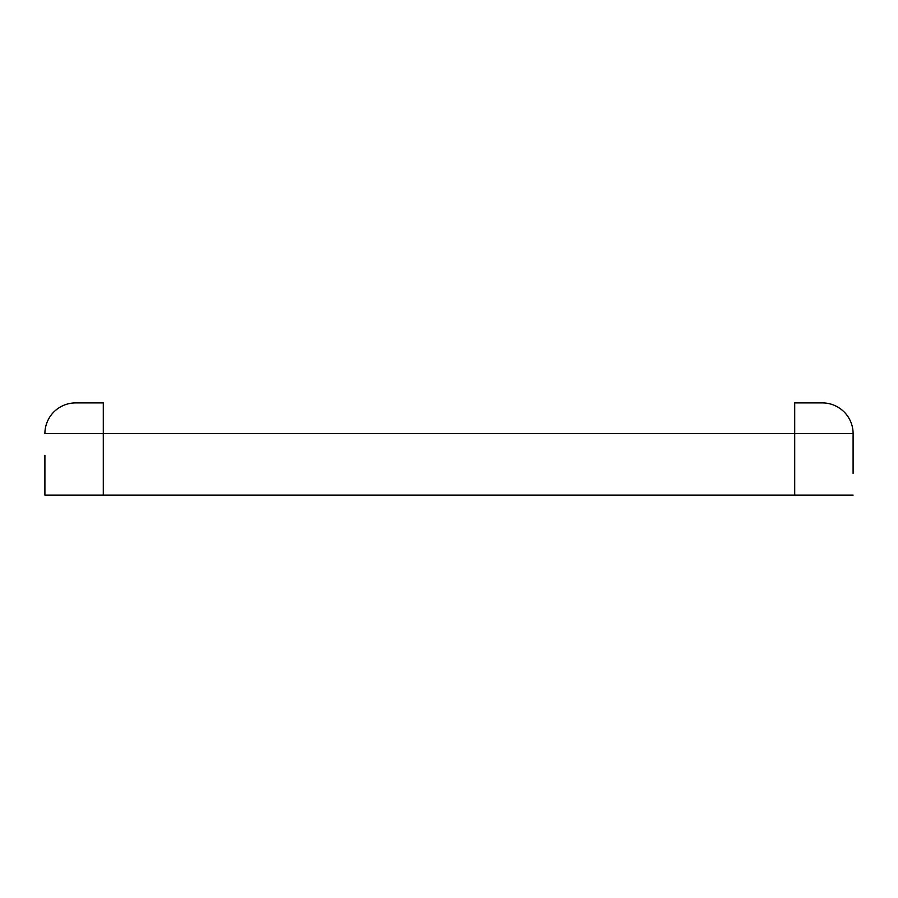 <?xml version="1.0" encoding="UTF-8"?>
<svg xmlns="http://www.w3.org/2000/svg" width="898" height="898" viewBox="0 0 898 898"><rect width="100%" height="100%" fill="white"/><g stroke="black" fill="none" stroke-linecap="round" stroke-linejoin="round"><path stroke-width="1.35" d="M853.1 473.426L853.1 433.633A30.734 30.734 0 0 0 822.366 402.91L794.708 402.91L822.366 402.91A30.734 30.734 0 0 1 853.1 433.633L44.9 433.633A30.734 30.734 0 0 1 75.634 402.91L103.292 402.91L103.292 495.09L44.9 495.09L44.9 455.297M75.634 402.91L103.292 402.91M853.1 495.09L103.292 495.09M44.9 473.426L44.9 495.09M853.1 433.633L853.1 455.297M794.708 402.91L794.708 495.09"/></g></svg>
